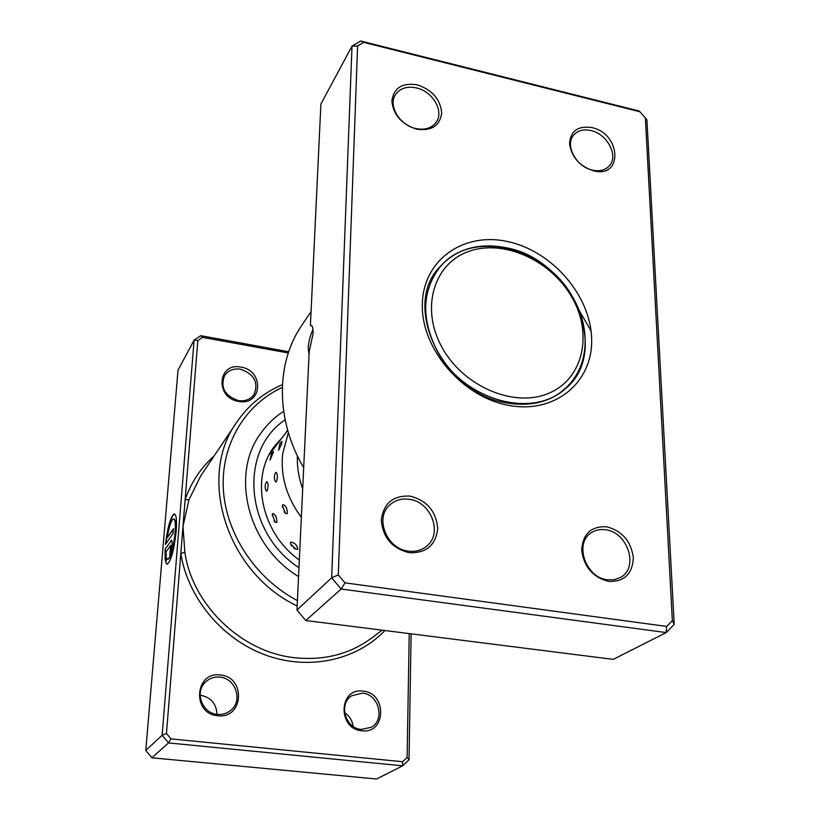 <?xml version="1.0" encoding="UTF-8"?>
<svg xmlns="http://www.w3.org/2000/svg" width="820" height="820" viewBox="0 0 820 820"><rect width="100%" height="100%" fill="white"/><g stroke="black" fill="none" stroke-linecap="round" stroke-linejoin="round"><path stroke-width="1.23" d="M571.745 297.045C550.845 260.258 503.705 238.886 468.948 251.361C433.893 263.261 420.147 308.217 442.041 347.403C463.413 386.794 514.673 408.268 548.928 393.19C583.512 378.686 593.137 333.617 571.745 297.045M572.985 297.691C545.392 246.061 468.948 228.042 438.792 268.642C421.952 291.91 421.367 319.216 437.019 350.54C462.705 400.242 533.226 419.84 565.4 388.188C588.842 367.739 591.456 329.045 572.985 297.691M436.26 271.82L435.01 273.08M561.177 392.216L562.366 390.894M296.963 610.029L305.798 620.525L613.216 659.372L666.219 632.579L341.14 589.016L331.659 577.803L296.963 610.029L309.191 351.575L313.045 333.883C313.219 328.154 312.471 325.345 310.821 325.448L312.205 326.339M309.037 354.752L308.207 347.721C308.822 340.751 310.411 334.734 312.984 329.681M593.516 170.816C579.422 166.091 571.427 156.979 569.531 143.5C570.659 130.841 578.12 125.542 591.917 127.612C621.119 133.629 623.282 178.668 593.516 170.816M590.995 130.564C583.604 128.955 577.844 130.452 573.703 135.064C564.498 144.966 576.142 166.921 592.44 170.129C599.543 171.626 605.129 170.232 609.198 165.968C618.926 156.169 607.394 133.947 590.995 130.564M608.686 581.421C592.86 577.341 583.861 566.876 581.667 550.005C582.887 533.779 591.21 526.04 606.667 526.788C622.144 530.868 631.041 541.19 633.358 557.754C632.497 573.959 624.266 581.851 608.686 581.421M605.621 529.792C600.25 529.013 595.474 530.007 591.292 532.774C573.897 543.045 585.603 577.751 607.446 579.801L614.426 579.689L620.668 577.331C639.128 567.512 627.679 532.077 605.621 529.792M409.19 552.731C392.021 548.385 382.725 537.459 381.31 519.962C383.606 503.162 393.231 495.218 410.174 496.131C426.943 500.497 436.127 511.249 437.716 528.418C435.82 545.197 426.308 553.305 409.19 552.731M409.241 499.298C401.544 498.242 395.004 500.169 389.643 505.089C374.453 518.148 386.784 548.98 408.329 551.112C415.371 552.003 421.449 550.384 426.564 546.243C443.169 533.615 431.187 501.696 409.241 499.298M416.539 129.15C401.38 124.117 393.159 114.667 391.868 100.819C393.846 87.853 402.323 82.523 417.308 84.829C432.15 89.841 440.279 99.158 441.703 112.791C440.043 125.778 431.648 131.231 416.539 129.15M416.478 87.924C406.956 85.967 399.934 88.242 395.414 94.761C387.983 105.708 399.699 125.265 415.76 128.525C424.924 130.339 431.75 128.217 436.26 122.159C444.276 111.274 432.704 91.368 416.478 87.924M509.425 405.5C462.849 397.638 421.111 348.992 422.331 304.527C422.853 259.909 463.689 231.65 507.703 241.582C551.747 250.899 590.256 294.944 591.609 338.014C593.618 381.177 556.011 414.018 509.425 405.5M505.878 247.681C477.547 242.31 455.008 249.28 438.228 268.591C401.902 308.802 444.645 394.389 507.416 403.061C530.724 406.761 550.076 401.984 565.472 388.741C611.617 350.745 571.068 258.884 505.878 247.681M338.291 574.933L345.005 582.866L666.67 626.429L672.349 620.668L645.371 117.967L639.877 111.756L363.711 42.353L357.602 45.971L338.291 574.933L331.659 577.803L352.016 46.104L320.897 104.058L310.411 325.612M305.798 620.525L341.14 589.016L345.005 582.866M357.602 45.971L352.016 46.104L360.646 41L639.18 111.028L639.877 111.756M645.371 117.967L646.918 119.792L674.224 624.43L666.219 632.579L666.67 626.429M311.087 311.467L301.596 325.612C275.745 363.188 275.54 420.27 303.697 467.687M360.646 41L363.711 42.353M672.349 620.668L674.224 624.43M278.636 450.2C280.952 445.68 282.049 442.738 281.916 441.385L279.958 443.312L278.636 450.2M270.108 460.102L273.593 451.533L271.471 453.562L270.108 460.102M276.514 481.852C277.867 476.461 277.621 473.283 275.786 472.299L275.633 472.525C274.013 475.559 273.952 478.634 275.448 481.74L276.514 481.852M265.752 490.104L267.094 491.057C268.478 485.809 268.335 482.683 266.654 481.688L266.213 482.529M284.109 511.782L285.565 513.453L287.287 513.648C287.451 508.595 285.975 505.581 282.838 504.607L282.459 507.19M273.952 520.833L275.182 522.268L276.781 522.453C276.986 517.502 275.612 514.509 272.66 513.494L272.24 515.657M293.621 547.986L296.02 549.318L297.793 549.164C297.086 544.992 294.698 542.635 290.608 542.092L290.505 543.834L291.807 546.171M301.34 517.42C286.672 497.473 280.45 476.266 282.664 453.808L288.363 432.611M275.007 480.756L275.448 481.74M288.271 352.979L202.509 337.368L197.825 340.556L185.125 499.677L188.979 499.739L182.993 526.399L184.849 552.208C192.372 605.15 241.644 652.392 294.954 657.753C324.371 660.715 350.068 654.053 372.054 637.755L382.079 630.17M173.82 518.968C175.49 519.296 176.023 523.867 175.408 532.672C173.727 547.698 171.339 556.565 168.223 559.26L167.864 559.22M166.696 557.979L167.905 559.22C171.011 556.514 173.409 547.657 175.09 532.631C175.705 523.713 175.152 519.142 173.45 518.927C171.185 520.3 169.104 526.573 167.198 537.766L173.44 528.664L173.051 533.451L165.435 544.459C167.659 527.024 170.56 516.846 174.158 513.904C176.3 514.16 176.987 519.859 176.218 531.001C174.117 549.82 171.113 560.9 167.229 564.262L165.64 562.469L166.696 557.979M174.588 513.945L174.486 513.955C170.95 516.764 168.059 526.747 165.814 543.906M170.99 540.646L171.431 540.267C172.087 540.37 172.292 542.112 172.056 545.495C171.585 550.035 170.837 553.233 169.791 555.089L170.734 545.32L165.999 551.983L166.214 555.683L165.158 560.152L165.046 549.174L171.308 540.698L165.046 549.174M170.785 545.331L171.267 547.114L170.191 550.261M220.467 675.055C246.133 676.879 243.663 719.263 217.751 715.727C191.542 713.892 194.77 671.016 220.467 675.055M217.443 714.374C222.476 714.814 226.904 713.482 230.738 710.366C243.181 700.854 235.709 678.171 219.934 677.135C214.42 676.623 209.643 678.212 205.615 681.922C194.268 691.803 202.079 713.461 217.443 714.374M363.014 691.147C387.153 692.828 386.292 734.125 361.876 730.764C337.235 729.072 338.773 687.303 363.014 691.147M361.364 729.431L371.276 727.278C385.461 719.663 378.717 694.15 362.419 693.146L351.647 695.76C338.301 703.785 345.333 728.549 361.364 729.431M241.018 367.135C264.501 370.394 262.41 406.156 238.733 401.41C214.799 398.1 217.515 362.01 241.018 367.135M238.415 400.59C245.19 401.482 250.387 399.463 254.005 394.543C258.761 382.53 254.261 374.074 240.516 369.195C233.454 368.231 228.114 370.404 224.495 375.703C220.231 387.645 224.875 395.937 238.415 400.59M200.131 695.206L200.644 695.257C210.955 697.359 216.408 703.714 216.992 714.322M344.646 712.682C349.474 715.952 352.313 720.524 353.154 726.376M282.285 387.44C245.231 404.465 221 444.173 223.327 488.761C225.684 533.287 255.348 578.51 297.404 600.619M297.158 605.949C226.31 572.534 196.933 476.645 236.826 422.126C248.429 405.172 263.62 392.678 282.408 384.631M214.122 455.971C200.828 467.769 191.162 482.344 185.125 499.677L166.47 733.459L170.99 738.892L168.51 742.93L162.145 735.253L194.094 340.187L178.032 370.097L145.775 750.454L151.843 757.793L376.585 779L402.661 765.818L168.51 742.93L151.843 757.793M166.47 733.459L162.145 735.253L145.775 750.454M411.117 633.829L409.036 759.74L402.661 765.818L402.61 761.729L407.13 757.434L409.231 633.593M197.825 340.556L194.094 340.187L200.715 335.687L288.691 351.739M170.99 738.892L402.61 761.729M283.648 411.322C274.966 416.929 267.566 423.94 261.457 432.365C229.805 473.212 247.117 545.577 298.541 576.583C247.117 545.577 229.805 473.212 261.457 432.365C267.566 423.94 274.966 416.929 283.648 411.322M407.13 757.434L409.036 759.74M200.715 335.687L202.509 337.368M170.509 550.302L170.171 554.392M165.353 549.226L165.373 559.271M166.911 558.481L165.64 562.469M165.958 562.51L167.147 564.273M173.389 529.249L167.198 537.766M384.918 630.529C356.638 660.264 308.853 670.903 265.434 655.016C222.046 639.139 187.831 597.903 180.83 553.52L184.849 552.208M591.056 330.931L579.443 310.903M236.826 422.126L200.705 475.959L188.979 499.739M298.962 567.737C244.503 532.447 238.763 450.262 285.145 419.86M282.346 437.419L275.007 445.608C250.008 476.348 260.514 532.477 299.331 560.05M434.067 274.587L438.792 268.642M559.732 393.251L565.4 388.188M311.61 325.601L310.821 325.448M287.615 430.059L285.042 433.882M269.267 454.649L287.707 430.367M290.505 543.834L296.02 549.318M272.271 514.519L275.182 522.268M282.428 505.766L285.565 513.453M266.541 481.842C264.85 484.815 264.706 487.849 266.131 490.965M278.708 442.031L277.939 443.241M297.404 455.869C296.983 467.041 298.746 478.019 302.693 488.802"/></g></svg>
